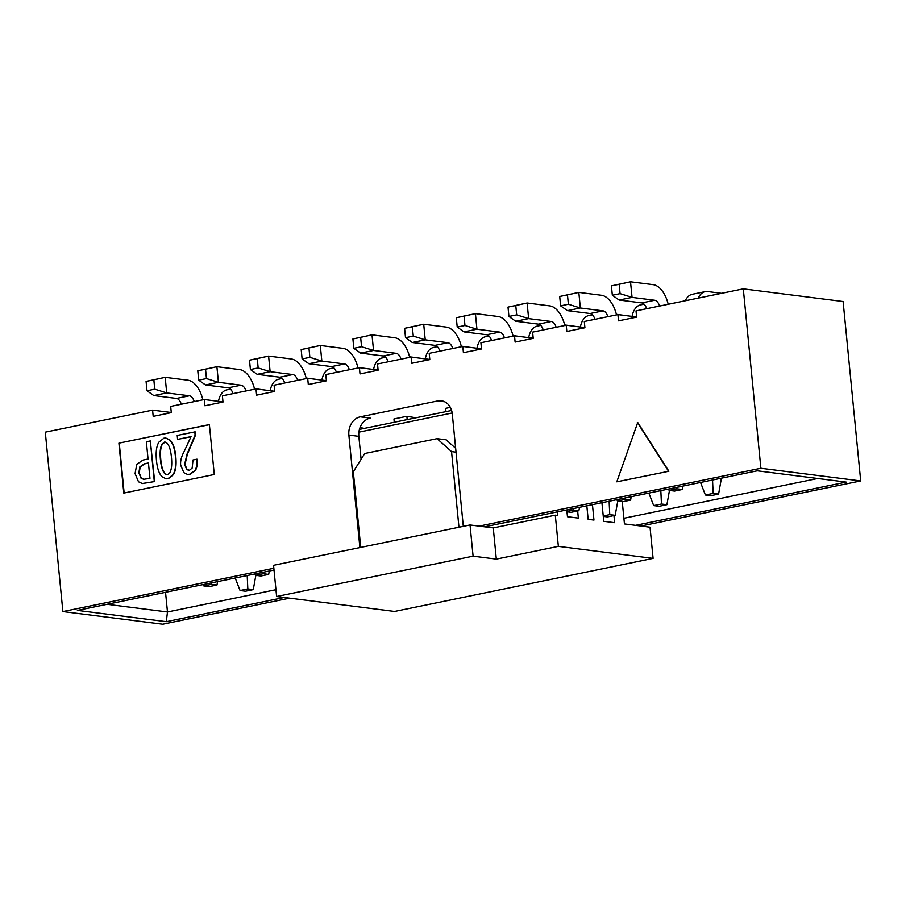 <?xml version="1.0" encoding="UTF-8"?>
<svg xmlns="http://www.w3.org/2000/svg" width="906" height="906" viewBox="0 0 906 906"><rect width="100%" height="100%" fill="white"/><g stroke="black" fill="none" stroke-linecap="round" stroke-linejoin="round"><path stroke-width="1.36" d="M557.303 511.879L557.666 515.48L555.299 515.174L558.356 546.375L653.09 558.39L650.032 527.19L624.449 523.94L622.252 501.618M613.951 515.571L614.642 522.694L603.758 521.324L601.935 502.717M592.445 504.653L593.962 520.078L588.153 519.342L586.828 505.808M577.654 510.973L578.345 518.096L567.462 516.714L566.794 509.931M653.09 558.39L394.574 611.459L276.613 596.51L273.555 565.31L470.033 524.97L493.26 527.915L555.299 515.174M558.356 546.375L496.318 559.115L473.091 556.171L276.613 596.51M473.091 556.171L470.033 524.97M493.26 527.915L496.318 559.115M456.024 452.173L451.539 451.596L458.957 527.247M451.539 451.596L437.088 438.651L364.699 453.51L353.306 471.766L360.724 547.417M437.088 438.651L446.16 439.806L455.65 448.3M289.66 598.164L162.706 624.223L62.888 611.573L45.3 432.162L152.582 410.135L171.279 412.502M860.7 480.927L760.881 468.266L743.294 288.855L843.112 301.517L860.7 480.927L640.961 526.035M463.306 526.352L452.275 413.861A15.866 12.967 -82.8 0 0 441.347 400.769A15.866 12.967 -82.8 0 0 437.813 400.916L444.721 401.788M348.867 435.084L358.844 436.352A15.866 12.967 97.2 0 1 370.248 418.096L360.26 416.839A15.866 12.967 -82.8 0 0 348.867 435.084L359.897 547.586M760.881 468.266L479.104 526.126M484.551 526.816L757.28 470.814L846.204 482.094L635.525 525.344M284.212 597.473L166.308 621.675L77.384 610.406L274.02 570.033M273.85 568.266L62.888 611.573M165.538 592.309L167.474 611.98L275.945 589.704M623.894 518.266L817.71 478.481M107.044 604.313L167.474 611.98L166.308 621.675M358.844 436.352L361.098 459.297M743.294 288.855L636.012 310.883L636.624 317.123L618.526 320.837L617.915 314.597L584.302 321.494L584.914 327.745L566.828 331.46L566.216 325.22L532.603 332.117L533.215 338.357L515.118 342.072L514.506 335.832L480.905 342.728L481.516 348.969L463.419 352.683L462.807 346.443L429.195 353.34L429.806 359.58L411.709 363.306L411.098 357.066L377.496 363.963L378.108 370.203L360.01 373.918L359.399 367.677L325.786 374.574L326.398 380.814L308.3 384.529L307.689 378.289L274.088 385.186L274.699 391.426L256.602 395.141L255.99 388.901L222.389 395.809L223.001 402.049L204.903 405.763L204.292 399.523L170.679 406.42L171.291 412.66L153.193 416.375L152.582 410.135M360.26 416.839L437.813 400.916M637.722 422.513L668.877 471.245L616.805 481.811L637.722 422.513M118.901 443.147L209.377 424.574L214.28 474.495L123.794 493.079L118.901 443.147L209.388 424.699M668.877 471.245L616.805 481.811M637.36 422.468L668.515 471.199M636.612 316.964L617.915 314.597M584.902 327.587L566.216 325.22M533.204 338.198L514.506 335.832M481.494 348.81L462.807 346.443M429.795 359.433L411.098 357.066M378.085 370.044L359.399 367.677M326.387 380.656L307.689 378.289M274.688 391.279L255.99 388.901M222.978 401.89L204.292 399.523M360.056 427.541L364.28 428.402M445.967 411.63L445.65 408.346L450.339 407.383M394.269 422.253L393.951 418.957L406.873 416.307L415.979 417.791M124.145 493L119.264 443.193M165.254 442.105L162.57 443.861C160.656 446.941 160.056 452.23 160.792 459.716C161.506 467.066 163.091 471.833 165.538 474.019L167.893 474.812M165.968 438.096L169.932 440.01C173.023 442.774 174.971 448.311 175.787 456.635C176.591 464.812 175.775 470.86 173.34 474.755L168.29 478.764L166.251 478.81M194.79 431.811L195.118 435.14L186.964 454.223L184.631 464.461L186.715 469.546L189.592 470.237L192.185 468.006L192.989 459.988L196.783 459.206C197.157 464.223 196.534 468.028 194.903 470.622L189.637 474.257L187.372 474.359L183.861 472.683L180.645 465.061C180.26 461.041 181.393 456.567 184.077 451.63L191.041 436.613L177.599 439.376L177.214 435.424L195.164 431.856L195.481 435.186L187.338 454.268L184.994 464.506L187.078 469.591L188.516 470.316M196.783 459.206L197.146 459.251C197.519 464.268 196.896 468.074 195.277 470.667L190 474.302L187.553 474.382M190.996 436.749L177.599 439.376M154.666 481.55L142.276 483.51L138.505 481.777L135.062 473.578L136.795 464.302L143.057 460.055L148.052 459.025L146.364 441.754L150.328 440.939L154.666 481.55L142.457 483.532M148.459 463.091L144.847 463.838L140.226 466.907L139.218 472.841L141.325 478.142L143.828 479.331M172.978 474.699L167.916 478.719L166.07 478.787L162.287 476.896C159.207 474.132 157.27 468.662 156.466 460.486C155.651 452.162 156.455 446.058 158.89 442.162L163.941 438.153L165.787 438.074L169.569 439.965C172.661 442.728 174.609 448.266 175.424 456.59C176.228 464.767 175.413 470.814 172.978 474.699L173.34 474.755M150.328 440.939L154.303 481.505M164.326 442.105L166.693 442.887C169.139 445.073 170.724 449.908 171.461 457.405C172.163 464.619 171.562 469.829 169.649 473.057L167.531 474.767L165.175 473.974C162.729 471.788 161.143 467.02 160.43 459.67C159.694 452.173 160.283 446.896 162.208 443.804L165.073 442.071M167.531 474.767L166.783 474.789M149.954 478.368L143.646 479.308L140.962 478.096L138.856 472.796L139.852 466.862L144.484 463.793L148.448 462.977L149.954 478.368M668.571 489.025L669.104 490.395L676.861 488.798L676.793 487.337M676.861 488.798L682.297 489.489L682.92 486.08M682.297 489.489L674.54 491.075L669.104 490.395M668.198 304.28A23.805 13.216 78.4 0 0 653.203 284.654L630.519 281.777L632.048 297.372L654.732 300.248A7.939 4.405 -101.6 0 1 659.534 306.058M620.078 293.635L612.331 295.231L611.414 285.866L630.519 281.777L619.16 284.269L620.078 293.635L632.048 297.372L619.126 300.033L641.81 302.898A7.939 4.405 -101.6 0 1 646.612 308.708M612.331 295.231L619.126 300.033M611.414 285.866L619.16 284.269M721.414 478.175L718.594 494.087L710.836 495.684L705.4 494.993L700.542 482.468M712.535 480.01L713.147 493.396L718.594 494.087M705.4 494.993L713.147 493.396M721.572 293.317L707.643 291.551A23.805 13.216 78.4 0 0 705.151 291.641A23.805 13.216 78.4 0 0 698.254 298.108M685.321 300.758A23.805 13.216 -101.6 0 1 692.229 294.291L705.151 291.641M660.825 490.622L661.448 504.019L666.895 504.699L669.466 490.44M666.895 504.699L659.138 506.295L653.69 505.605L648.843 493.079M653.69 505.605L661.448 504.019M632.082 316.398A23.805 13.216 -101.6 0 1 640.531 304.903L644.109 304.167M669.874 303.929L668.062 303.703M616.873 499.648L617.394 501.007L625.151 499.41L625.083 497.96M625.151 499.41L630.599 500.101L631.21 496.703M630.599 500.101L622.841 501.698L617.394 501.007M616.499 314.892A23.805 13.216 78.4 0 0 601.505 295.265L578.821 292.389L580.35 307.995L603.034 310.86A7.939 4.405 -101.6 0 1 607.835 316.67M568.379 304.246L560.621 305.843L559.704 296.477L578.821 292.389L567.462 294.892L568.379 304.246L580.35 307.995L567.416 310.645L590.1 313.521A7.939 4.405 -101.6 0 1 594.914 319.32M560.621 305.843L567.416 310.645M559.704 296.477L567.462 294.892M609.126 501.233L609.749 514.631L615.185 515.321L617.767 501.052M615.185 515.321L607.439 516.907L603.271 516.386M603.237 515.967L609.749 514.631M580.372 327.009A23.805 13.216 -101.6 0 1 588.821 315.526L592.411 314.79M626.929 315.741L616.363 314.314M566.941 511.369L573.453 510.033L573.385 508.572M573.453 510.033L578.889 510.712L579.512 507.315M578.889 510.712L571.142 512.309L566.975 511.788M564.789 325.503A23.805 13.216 78.4 0 0 549.795 305.877L527.111 303L528.64 318.606L551.324 321.483A7.939 4.405 -101.6 0 1 556.137 327.281M516.68 314.869L508.923 316.454L508.006 307.1L527.111 303L515.763 305.503L516.68 314.869L528.64 318.606L515.718 321.256L538.402 324.133A7.939 4.405 -101.6 0 1 543.204 329.943M508.923 316.454L515.718 321.256M508.006 307.1L515.763 305.503M528.674 337.621A23.805 13.216 -101.6 0 1 537.122 326.137L540.712 325.401M575.231 326.364L564.653 324.937M513.09 336.126A23.805 13.216 78.4 0 0 498.096 316.5L475.412 313.623L476.941 329.218L499.625 332.094A7.939 4.405 -101.6 0 1 504.427 337.904M464.971 325.481L457.213 327.077L456.296 317.712L475.412 313.623L464.053 316.115L464.971 325.481L476.941 329.218L464.008 331.879L486.703 334.744A7.939 4.405 -101.6 0 1 491.505 340.554M457.213 327.077L464.008 331.879M456.296 317.712L464.053 316.115M476.964 348.244A23.805 13.216 -101.6 0 1 485.412 336.749L489.002 336.013M523.532 336.975L512.955 335.548M461.392 346.738A23.805 13.216 78.4 0 0 446.386 327.111L423.702 324.235L425.231 339.841L447.915 342.706A7.939 4.405 -101.6 0 1 452.728 348.516M413.272 336.092L405.514 337.689L404.597 328.323L423.702 324.235L412.355 326.738L413.272 336.092L425.231 339.841L412.309 342.491L434.993 345.367A7.939 4.405 -101.6 0 1 439.795 351.166M405.514 337.689L412.309 342.491M404.597 328.323L412.355 326.738M425.265 358.855A23.805 13.216 -101.6 0 1 433.714 347.372L437.304 346.636M471.822 347.587L461.245 346.16M407.19 419.591L406.873 416.307M409.682 357.349A23.805 13.216 78.4 0 0 394.688 337.723L372.004 334.846L373.532 350.452L396.216 353.329A7.939 4.405 -101.6 0 1 401.018 359.127M361.562 346.715L353.816 348.3L352.898 338.946L372.004 334.846L360.645 337.349L361.562 346.715L373.532 350.452L360.611 353.102L383.295 355.979A7.939 4.405 -101.6 0 1 388.096 361.788M353.816 348.3L360.611 353.102M352.898 338.946L360.645 337.349M373.555 369.467A23.805 13.216 -101.6 0 1 382.015 357.983L385.594 357.247M420.124 358.198L409.546 356.783M357.983 367.972A23.805 13.216 78.4 0 0 342.989 348.346L320.294 345.469L321.834 361.064L344.518 363.94A7.939 4.405 -101.6 0 1 349.32 369.75M309.863 357.326L302.106 358.923L301.188 349.557L320.294 345.469L308.946 347.961L309.863 357.326L321.834 361.064L308.901 363.714L331.585 366.59A7.939 4.405 -101.6 0 1 336.398 372.4M302.106 358.923L308.901 363.714M301.188 349.557L308.946 347.961M321.856 380.09A23.805 13.216 -101.6 0 1 330.305 368.595L333.895 367.859M368.414 368.821L357.847 367.394M306.273 378.583A23.805 13.216 78.4 0 0 291.279 358.957L268.595 356.081L270.124 371.675L292.808 374.552A7.939 4.405 -101.6 0 1 297.621 380.361M258.165 367.938L250.407 369.535L249.49 360.169L268.595 356.081L257.247 358.583L258.165 367.938L270.124 371.675L257.202 374.337L279.886 377.213A7.939 4.405 -101.6 0 1 284.688 383.012M250.407 369.535L257.202 374.337M249.49 360.169L257.247 358.583M270.158 390.701A23.805 13.216 -101.6 0 1 278.606 379.218L282.185 378.481M316.715 379.433L306.137 378.006M254.948 573.951L255.469 575.31L263.227 573.713L263.159 572.264M263.227 573.713L268.674 574.404L269.286 571.007M268.674 574.404L260.917 576.001L255.469 575.31M254.575 389.195A23.805 13.216 78.4 0 0 239.58 369.569L216.896 366.692L218.425 382.298L241.109 385.175A7.939 4.405 -101.6 0 1 245.911 390.973M206.455 378.561L198.697 380.146L197.78 370.792L216.896 366.692L205.537 369.195L206.455 378.561L218.425 382.298L205.492 384.948L228.176 387.825A7.939 4.405 -101.6 0 1 232.989 393.634M198.697 380.146L205.492 384.948M197.78 370.792L205.537 369.195M247.202 575.537L247.825 588.934L253.272 589.625L255.843 575.355M253.272 589.625L245.515 591.222L240.067 590.531L235.209 578.005M240.067 590.531L247.825 588.934M218.448 401.313A23.805 13.216 -101.6 0 1 226.896 389.829L230.486 389.093M265.016 390.044L254.439 388.629M203.238 584.563L203.771 585.922L211.528 584.336L211.46 582.875M211.528 584.336L216.976 585.027L217.587 581.618M216.976 585.027L209.218 586.612L203.771 585.922M202.865 399.806A23.805 13.216 78.4 0 0 187.87 380.18L165.186 377.315L166.715 392.91L189.399 395.786A7.939 4.405 -101.6 0 1 194.212 401.596M154.756 389.172L146.999 390.758L146.081 381.403L165.186 377.315L153.839 379.807L154.756 389.172L166.715 392.91L153.794 395.56L176.477 398.436A7.939 4.405 -101.6 0 1 181.279 404.246M146.999 390.758L153.794 395.56M146.081 381.403L153.839 379.807M452.162 413L358.901 432.151M654.732 300.248L641.81 302.898M603.034 310.86L590.1 313.521M551.324 321.483L538.402 324.133M499.625 332.094L486.703 334.744M447.915 342.706L434.993 345.367M396.216 353.329L383.295 355.979M344.518 363.94L331.585 366.59M292.808 374.552L279.886 377.213M241.109 385.175L228.176 387.825M189.399 395.786L176.477 398.436M451.618 410.475L359.444 429.399"/></g></svg>
